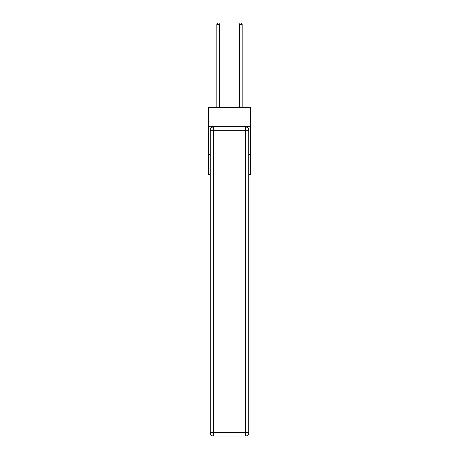 <?xml version="1.0" encoding="UTF-8"?>
<svg xmlns="http://www.w3.org/2000/svg" width="459" height="459" viewBox="0 0 459 459"><rect width="100%" height="100%" fill="white"/><g stroke="black" fill="none" stroke-linecap="round" stroke-linejoin="round"><path stroke-width="0.69" d="M250.293 126.38L250.293 107.274L208.707 107.274L208.707 126.38L250.293 126.38L250.293 174.713L248.778 174.713M210.222 154.482L208.707 154.482L208.707 126.38M250.293 154.482L248.778 154.482M208.707 154.482L208.707 174.713L210.222 174.713M213.596 126.942L245.404 126.942A3.374 3.374 0 0 1 248.778 130.316L248.778 432.676A3.374 3.374 0 0 1 245.404 436.05L213.596 436.05L213.596 432.676L245.404 432.676L245.404 130.316L213.596 130.316L213.596 432.676L210.222 432.676L210.222 130.316L213.596 130.316L213.596 126.942A3.374 3.374 0 0 0 210.222 130.316A3.374 3.374 0 0 1 213.596 126.942M210.222 432.676A3.374 3.374 0 0 0 213.596 436.05A3.374 3.374 0 0 1 210.222 432.676M219.666 107.274L219.666 24.413L216.855 24.413L216.855 107.274M216.855 24.413L217.698 22.95L218.823 22.95L219.666 24.413M242.145 107.274L242.145 24.413L239.334 24.413L239.334 107.274M239.334 24.413L240.177 22.95L241.302 22.95L242.145 24.413M245.404 436.05A3.374 3.374 0 0 0 248.778 432.676L245.404 432.676L245.404 436.05M248.778 130.316A3.374 3.374 0 0 0 245.404 126.942L245.404 130.316L248.778 130.316"/></g></svg>
